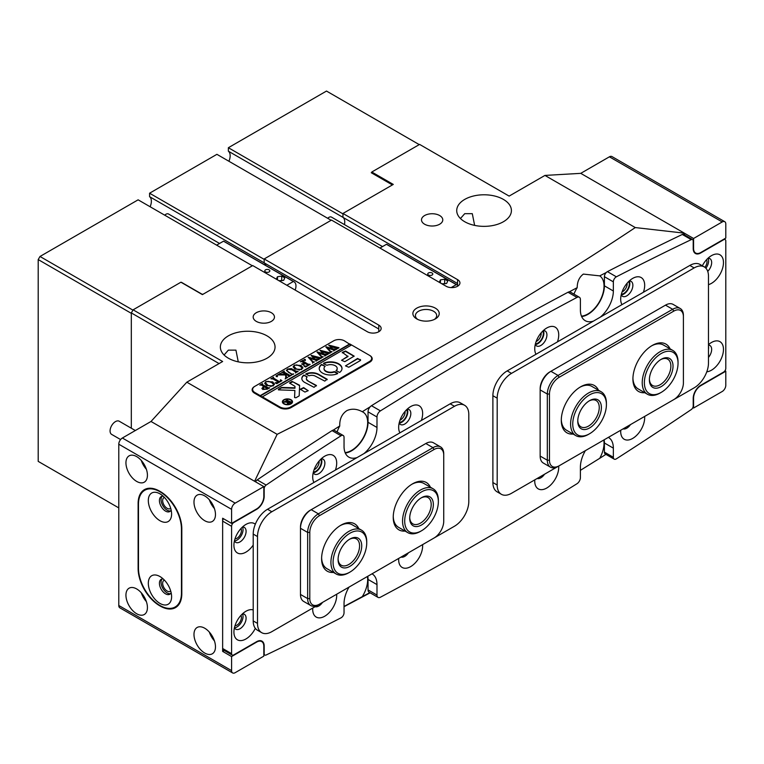 <?xml version="1.0" encoding="UTF-8"?>
<svg xmlns="http://www.w3.org/2000/svg" width="764" height="764" viewBox="0 0 764 764"><rect width="100%" height="100%" fill="white"/><g stroke="black" fill="none" stroke-linecap="round" stroke-linejoin="round"><path stroke-width="1.15" d="M416.743 318.913A13.169 7.602 180 0 1 416.733 318.913A13.169 7.602 180 0 1 416.743 308.159A13.169 7.602 180 0 1 435.365 308.159A13.169 7.602 180 0 1 435.365 318.913A13.169 7.602 180 0 1 416.743 318.913M434.372 319.428A10.639 6.141 0 0 0 436.683 315.608A10.639 6.141 0 0 0 433.57 311.263A10.639 6.141 0 0 0 421.976 309.936A10.639 6.141 0 0 0 415.415 315.608A10.639 6.141 0 0 0 417.727 319.428M628.753 281.429A7.85 4.536 -60 0 1 623.73 293.481A7.85 4.536 -60 0 1 621.352 294.236M622.068 291.915A6.332 3.658 120 0 0 622.66 291.619A6.332 3.658 120 0 0 627.101 283.215M542.803 331.051A7.85 4.536 -60 0 1 537.78 343.103A7.85 4.536 -60 0 1 535.402 343.857M536.118 341.537A6.332 3.658 120 0 0 536.71 341.241A6.332 3.658 120 0 0 541.151 332.837M406.715 409.619A7.85 4.536 -60 0 1 401.692 421.671A7.85 4.536 -60 0 1 399.314 422.435M400.03 420.114A6.332 3.658 120 0 0 400.623 419.818A6.332 3.658 120 0 0 405.063 411.404M320.765 459.25A7.85 4.536 -60 0 1 315.752 471.302A7.85 4.536 -60 0 1 313.364 472.056M314.08 469.736A6.332 3.658 120 0 0 314.673 469.44A6.332 3.658 120 0 0 319.113 461.026M224.081 354.993L228.36 350.132M228.369 350.132L235.933 350.141L238.272 361.859M267.047 335.873A27.351 15.786 0 0 0 237.241 332.445A27.351 15.786 0 0 0 220.357 347.037A27.351 15.786 0 0 0 228.369 358.201A27.351 15.786 0 0 0 258.165 361.62A27.351 15.786 0 0 0 275.05 347.037A27.351 15.786 0 0 0 267.047 335.873M474.635 225.39L472.295 213.672L464.732 213.672M464.722 213.672L460.444 218.533M503.4 199.404A27.351 15.786 0 0 0 473.604 195.985A27.351 15.786 0 0 0 456.719 210.568A27.351 15.786 0 0 0 464.722 221.732A27.351 15.786 0 0 0 494.528 225.16A27.351 15.786 0 0 0 511.412 210.568A27.351 15.786 0 0 0 503.4 199.404M378.782 331.729L378.782 325.12A8.108 4.679 180 0 1 381.15 328.424A8.108 4.679 180 0 1 376.146 332.751A8.108 4.679 180 0 1 367.322 331.729L252.722 265.566L202.403 294.618L180.915 282.212L133.108 309.821L222.639 361.506L186.827 382.181L277.151 434.334C404.442 370.635 523.817 301.723 635.276 227.567L544.942 175.424L509.13 196.1L419.608 144.406L371.791 172.015L393.279 184.42L342.96 213.462L342.96 217.348A10.639 6.141 -60 0 1 344.755 221.942A10.639 6.141 -60 0 1 344.44 224.597A10.639 6.141 120 0 0 344.755 221.942A10.639 6.141 120 0 0 342.969 217.348L342.969 213.882L228.369 147.719L228.369 151.186L342.969 217.348M439.663 215.534A10.639 6.141 0 0 0 428.069 214.207A10.639 6.141 0 0 0 421.499 219.879A10.639 6.141 0 0 0 424.612 224.215A10.639 6.141 0 0 0 436.206 225.552A10.639 6.141 0 0 0 442.776 219.879A10.639 6.141 0 0 0 439.663 215.534M271.344 312.715A10.639 6.141 0 0 0 259.75 311.378A10.639 6.141 0 0 0 253.18 317.05A10.639 6.141 0 0 0 256.303 321.396A10.639 6.141 0 0 0 267.887 322.723A10.639 6.141 0 0 0 274.457 317.05A10.639 6.141 0 0 0 271.344 312.715M370.187 406.792A3545.256 2046.861 120 0 0 362.289 411.729C356.95 408.836 351.851 408.444 346.99 410.554C341.938 413.83 339.522 418.978 339.741 425.987A3545.256 2046.861 120 0 0 333.228 430.142M362.289 411.729A22.786 13.16 -60 0 1 362.957 412.073A22.786 13.16 -60 0 1 366.453 430.333A22.786 13.16 -60 0 1 351.564 450.416A22.786 13.16 -60 0 1 345.099 452.584M367.417 576.486A22.786 13.16 -60 0 1 362.289 596.636L344.039 606.444M573.955 294.121A22.786 13.16 120 0 1 577.192 287.656C577.24 281.658 579.293 277.131 583.352 274.095L599.74 275.871A22.786 13.16 120 0 1 602.691 294.264A22.786 13.16 120 0 1 587.917 313.956A22.786 13.16 120 0 1 581.461 316.124M605.909 454.37A3545.256 2046.861 -60 0 1 599.74 458.304A22.786 13.16 120 0 0 603.78 440.016M599.74 458.304L580.401 470.337M370.139 592.826L344.039 606.692M369.824 592.644A3545.256 2046.861 -60 0 1 362.289 596.636M254.861 386.326L254.507 386.527A8.108 4.679 0 0 0 252.13 389.831A8.108 4.679 0 0 0 254.507 393.145L279.576 407.613A8.108 4.679 0 0 0 291.036 407.613L369.824 362.126A8.108 4.679 0 0 0 372.202 358.822A8.108 4.679 0 0 0 369.824 355.508L349.769 343.934L260.238 395.618L254.87 392.524L254.87 393.345M342.96 213.462L457.56 279.634L457.56 285.306M378.782 325.12L264.182 258.958L331.5 220.08L446.1 286.242A8.108 4.679 0 0 0 454.933 287.264A8.108 4.679 0 0 0 459.938 282.938A8.108 4.679 0 0 0 457.56 279.634M378.782 329.007L264.182 262.845A10.639 6.141 -60 0 1 265.748 265.461A10.639 6.141 120 0 0 264.182 262.845L264.182 258.958M186.827 382.181L151.014 421.47L254.593 481.272L277.151 434.334M219.048 363.578L131.312 312.915L131.312 428.203L131.312 313.336L38.2 259.579L39.995 256.475L138.122 199.824L252.359 265.776M131.312 312.915L133.108 309.821M635.276 227.567L684.343 233.154L684.611 234.978M684.611 233.631A3545.256 2046.861 120 0 0 683.255 234.281M606.253 272.509A3545.256 2046.861 120 0 0 599.74 275.871M577.192 287.656A3545.256 2046.861 120 0 0 569.295 291.838M337.096 431.956A22.786 13.16 -60 0 1 339.741 425.987M256.226 480.823A3545.256 2046.861 120 0 0 255.119 481.578M544.942 175.424L580.755 173.352L684.343 233.154M371.791 172.015L371.791 173.046M457.56 283.52L342.96 217.348M120.597 439.558L111.649 434.401A7.592 4.383 -60 0 1 111.401 426.073A7.592 4.383 -60 0 1 118.706 421.002A7.592 4.383 -60 0 1 119.251 421.241L135.323 430.524M290.845 403.994A4.555 2.636 0 0 0 292.01 402.236A4.555 2.636 0 0 0 292.001 402.036M284.237 403.688A4.555 2.636 0 0 0 289.203 404.261A4.555 2.636 0 0 0 292.01 401.826A4.555 2.636 0 0 0 290.683 399.964A4.555 2.636 0 0 0 285.707 399.391A4.555 2.636 0 0 0 282.9 401.826A4.555 2.636 0 0 0 284.237 403.688M291.036 399.753A5.061 2.922 0 0 0 285.516 399.123A5.061 2.922 0 0 0 282.393 401.826A5.061 2.922 0 0 0 283.874 403.889A5.061 2.922 0 0 0 289.394 404.528A5.061 2.922 0 0 0 292.517 401.826A5.061 2.922 0 0 0 291.036 399.753M292.507 402.036A5.061 2.922 0 0 0 291.036 400.174A5.061 2.922 0 0 0 290.845 400.069M284.065 400.069A5.061 2.922 0 0 0 282.403 402.036M278.449 389.869L294.866 390.442L294.57 397.481L295.869 397.796L298.772 396.124A1.518 0.879 0 0 0 299.211 395.523L299.612 385.658A1.518 0.879 0 0 0 299.612 385.639A1.518 0.879 0 0 0 299.173 385.018L292.039 381.398L289.499 383.012L294.57 386.087A1.518 0.879 180 0 1 295.009 386.708L294.971 387.806L282.26 387.453A1.518 0.879 0 0 0 281.114 387.711L278.449 389.248L278.449 389.869M322.551 373.09A11.393 6.58 0 0 0 337.573 373.644L337.631 373.109L334.288 371.591A6.58 3.801 180 0 1 325.951 371.123A6.58 3.801 180 0 1 324.022 368.429A6.58 3.801 180 0 1 325.149 366.309L321.587 364.418A11.393 6.58 0 0 0 319.218 368.429A11.393 6.58 0 0 0 322.551 373.09M337.698 373.567L334.288 372.001A6.58 3.801 180 0 1 325.951 371.533A6.58 3.801 180 0 1 324.022 368.85A6.58 3.801 180 0 1 324.031 368.64M292.469 374.093L293.672 373.902L291.285 375.048L291.743 374.389L286.433 370.425L287.531 369.06L291.323 368.582L295.964 371.084L298.151 371.314L295.467 372.87L295.763 372.135L291.915 369.786L287.761 369.27L286.911 370.416L288.553 371.982L292.469 374.503L293.242 374.331M291.523 375.143L291.743 374.389M295.506 372.842L295.763 372.135M285.765 377.33L285.593 374.952L277.561 374.933L280.369 373.319L281.324 374.073L286.013 374.188L282.938 372.479L281.544 372.641L284.227 371.084L283.902 371.81L284.619 372.354L289.995 375.382L291.39 375.219L288.706 376.776L289.04 376.127L286.147 374.264L286.347 377.12L287.665 377.368L285.383 378.686L285.765 377.33M280.56 373.434L280.388 374.331L281.324 374.073M284.198 371.333L283.902 372.221L284.619 372.765L289.203 374.99M286.147 374.264L286.347 377.12M276.262 376.671L276.215 375.592L277.361 375.621L277.408 376.28L276.262 376.251L276.215 375.592L276.262 376.251M276.215 376.012L277.361 375.621L277.408 376.28M280.512 379.746L281.935 380.682L276.769 383.662L275.145 382.84L278.65 382.229L273.082 379.011L270.895 378.782L273.579 377.235L273.273 377.97L279.548 381.713L280.951 380.615L280.865 381.274L280.512 379.966M273.579 377.235L273.273 378.381L279.49 382.096M272.71 381.895L274.41 384.082L273.168 385.849L266.464 385.524L264.707 383.241L265.882 381.561L272.71 381.895L274.41 384.493M351.201 345.175L344.402 340.83A7.592 4.383 0 0 0 333.658 340.83L254.87 386.317A7.592 4.383 0 0 0 252.645 389.42A7.592 4.383 0 0 0 254.87 392.524M262.787 389.497L261.928 388.37L264.163 386.613L261.059 384.97L259.856 385.161L262.539 383.604L262.233 384.359L262.94 384.875L268.498 387.931L269.702 387.74L267.304 389.124L262.787 389.497M262.501 383.853L262.233 384.769L262.94 385.285L268.498 387.931M301.159 365.469L302.859 367.656L301.627 369.423L294.914 369.098L293.156 366.815L294.341 365.135L301.159 365.469L302.859 368.067M304.12 366.032L306.717 366.023L308.102 365.23L305.017 363.444L303.919 364.084L303.919 365.23L301.637 363.903L304.721 363.272L301.732 361.62L300.338 361.783L303.031 360.236L302.706 360.952L307.997 364.142L310.194 364.371L305.61 367.007L304.12 366.252M303.919 364.084L304.024 365.173M303.031 360.236L302.706 361.362L307.997 364.142M304.225 360.532L304.167 359.452L305.313 359.481L305.361 360.15L304.225 360.121L304.167 359.452L304.225 360.121M304.167 359.873L305.313 359.481L305.361 360.15M314.338 361.744L312.495 362.804L312.715 362.136L308.14 357.16L314.08 358.755L311.244 355.375L321.281 357.963L318.932 359.319L318.894 358.593L312.543 356.587L315.054 359.061L318.435 359.605L315.981 361.028L315.971 360.245L309.754 358.268L313.192 361.878L314.338 361.974M312.495 362.804L312.715 362.136M318.846 359.271L318.894 358.593M315.943 361.009L315.971 360.245M323.191 356.626L321.348 357.695L321.568 357.027L316.993 352.051L322.933 353.646L320.097 350.265L330.134 352.853L327.785 354.209L327.746 353.484L321.396 351.478L323.907 353.952L327.288 354.496L324.834 355.909L324.824 355.136L318.607 353.149L322.045 356.769L323.191 356.855M321.348 357.695L321.568 357.027M327.699 354.152L327.746 353.484M324.805 355.89L324.824 355.136M332.044 351.516L330.201 352.586L330.42 351.917L325.846 346.942L331.786 348.537L328.95 345.147L338.987 347.744L336.637 349.1L336.599 348.365L330.249 346.369L332.76 348.833L336.141 349.387L333.687 350.8L333.677 350.027L327.46 348.04L330.907 351.66L332.044 351.746M330.201 352.586L330.42 351.917M336.552 349.043L336.599 348.365M333.658 350.781L333.677 350.027M349.769 344.344L260.238 396.038L262.033 397.07L351.555 344.965M262.033 396.659L279.93 406.992L279.93 407.814M279.939 406.992A7.592 4.383 0 0 0 290.683 406.992L369.47 361.506A7.592 4.383 0 0 0 371.686 358.402A7.592 4.383 0 0 0 369.47 355.308M345.481 365.851L357.571 358.87L360.159 359.854L357.571 358.45L345.548 365.899L348.776 367.255L360.15 360.684A1.518 0.879 0 0 0 360.598 360.064A1.518 0.879 0 0 0 360.15 359.443M295.009 387.138A1.518 0.879 180 0 0 295.009 387.119A1.518 0.879 180 0 1 295.009 387.119L295.009 386.708A1.518 0.879 180 0 1 295.009 386.727L294.971 387.806M309 375.821A5.061 2.922 180 0 1 315.389 376.184L324.776 381.102L327.126 379.24L318.617 374.322A9.626 5.558 0 0 0 305.896 373.873L309 375.821M307.873 380.529A5.061 2.922 180 0 1 306.383 378.457A5.061 2.922 180 0 1 307.233 376.843L303.852 375.048A9.626 5.558 0 0 0 301.828 378.457A9.626 5.558 0 0 0 304.645 382.392L314.033 387.31L316.392 385.448L307.873 380.94A5.061 2.922 180 0 1 306.383 378.877A5.061 2.922 180 0 1 306.393 378.667M336.074 370.559L339.636 372.45A11.393 6.58 0 0 0 342.005 368.429A11.393 6.58 0 0 0 335.635 362.528A11.393 6.58 0 0 0 323.649 363.225L323.592 363.759L326.935 365.278A6.58 3.801 180 0 1 333.706 365.077A6.58 3.801 180 0 1 337.191 368.429A6.58 3.801 180 0 1 336.074 370.559L336.074 370.96A6.58 3.801 180 0 0 337.191 368.85L337.191 368.429M308.159 390.7L303.642 387.596L300.242 389.21L304.931 392.066L308.159 390.7M347.983 356.129L341.613 360.312L344.831 361.668L354.171 356.129L345.548 351.01L342.329 352.366L347.983 356.549L341.546 360.264M285.344 402.074L283.549 402.179L284.628 401.558L288.286 401.597L285.879 400.833L287.522 399.887L287.684 400.613L291.456 402.16L287.369 403.402L287.379 402.275L285.344 402.074M287.484 400.03L287.302 400.737L290.75 402.704M354.057 356.339L345.548 351.421L342.262 352.825M308.217 390.662L303.642 388.017L300.357 389.42M325.139 366.319L321.587 364.829A11.393 6.58 0 0 0 319.218 368.64M341.995 368.64A11.393 6.58 0 0 0 335.472 362.9A11.393 6.58 0 0 0 323.649 363.635L323.525 363.712M316.449 385.906L307.873 380.94M307.224 376.853L303.852 375.458A9.626 5.558 0 0 0 301.837 378.667M327.193 379.698L318.617 374.742A9.626 5.558 0 0 0 305.896 374.284L305.781 374.35M299.603 385.944A1.518 0.879 0 0 0 299.173 385.428L292.898 381.809L289.613 383.213M294.866 390.442L294.589 397.567M294.971 388.227L282.26 387.864A1.518 0.879 0 0 0 281.114 388.122L278.316 389.764M282.909 402.036A4.555 2.636 0 0 0 282.9 402.236A4.555 2.636 0 0 0 284.065 403.994M284.628 401.969L287.713 402.246M290.091 402.953L288.286 401.597M286.758 400.737L287.293 400.431M288.276 402.198L287.971 403.402L288.486 403.593M288.276 401.788L287.971 402.991L287.627 402.513L287.971 403.402L290.091 402.638M261.947 388.589L262.911 387.186M260.906 384.961L262.205 384.216M262.501 384.273L262.233 384.769L262.501 384.273M268.498 388.351L269.272 388.179M263.513 387.596L263.809 389.239L267.505 388.952L264.439 386.775L263.083 388.064M266.961 389.315L267.505 388.542M263.809 389.239L266.961 388.981M263.513 387.176L263.809 388.819M264.716 383.452L265.776 382.038M267.83 381.341L272.71 382.315M265.49 382.965L267.419 385.228L271.115 386.469M272.958 386.04L273.617 384.836M270.819 386.45L273.627 384.894M267.419 385.228L270.819 386.04M273.617 384.426L271.64 382.544L268.269 381.36L266.197 381.723L265.471 382.735L267.419 384.817M276.091 383.433L277.733 383.175M271.955 378.581L273.245 378.266M273.56 377.893L273.273 378.381L273.56 377.893M280.312 381.685L280.865 381.274L280.34 380.252M280.904 380.415L281.601 380.873M277.361 376.041L277.408 376.7M278.44 374.837L280.283 373.777M280.56 373.844L280.388 374.331L280.56 373.844M281.324 374.484L286.013 374.188M282.575 372.45L283.893 372.116M284.198 371.743L283.902 372.221L284.198 371.743M289.203 375.401L289.995 375.382M289.021 376.633L288.305 375.926M286.586 377.827L287.321 377.75M285.182 378.982L285.765 377.741M286.452 370.626L287.283 369.623M288.926 368.897L291.323 368.582M291.323 368.993L295.964 371.084M295.964 371.505L297.721 371.753M295.506 373.033L295.763 372.383M286.93 370.616L288.553 372.393L292.469 374.503M293.166 367.026L294.226 365.612M296.279 364.915L301.159 365.889M293.939 366.539L295.869 368.802L299.564 370.043M301.417 369.614L302.067 368.41M299.268 370.024L302.076 368.468M295.869 368.802L299.268 369.614M302.067 368L300.099 366.118L296.718 364.934L294.646 365.297L293.92 366.309L295.869 368.391M303.919 364.495L304.024 365.584L303.919 364.495M302.811 364.581L303.604 364.332M301.388 361.592L302.687 361.257M303.002 360.885L302.706 361.362L303.002 360.885M307.997 364.552L308.799 364.523M305.18 366.787L306.087 366.739M305.313 359.901L305.361 360.56M312.495 363.215L312.715 362.547L312.495 363.215M308.398 357.428L314.08 358.755M311.139 355.852L311.244 355.375M311.244 355.785L320.001 358.01M320.001 358.431L321.081 358.259M318.846 359.558L318.894 359.004M315.054 359.061L312.543 356.587M315.054 359.472L316.544 359.519M316.544 359.93L317.232 359.672M315.943 361.229L315.971 360.665M313.192 361.878L309.754 358.268M313.192 362.289L313.813 362.375M321.348 358.106L321.568 357.437L321.348 358.106M322.933 353.646L317.251 351.908M320.097 350.676L328.854 352.901M328.854 353.321L329.933 353.149M327.699 354.439L327.746 353.894M323.907 353.952L321.396 351.478M323.907 354.362L325.397 354.41M325.397 354.821L326.085 354.553M324.805 356.119L324.824 355.546M322.045 356.769L318.607 353.149M322.045 357.18L322.666 357.266M330.201 352.997L330.42 352.328L330.201 352.997M331.786 348.537L326.104 346.789M328.845 345.624L328.95 345.147M328.95 345.567L337.707 347.792M337.707 348.203L338.786 348.04M336.552 349.329L336.599 348.785M332.76 348.833L330.249 346.369M332.76 349.253L334.25 349.291M334.25 349.711L334.938 349.444M333.658 351.001L333.677 350.437M330.907 351.66L327.46 348.04M330.907 352.07L331.519 352.147M327.708 218.303A5.061 2.922 -60 0 1 331.461 217.1L382.516 246.581M432.071 272.977A2.531 1.461 0 0 0 429.311 272.652A2.531 1.461 0 0 0 427.744 274.009A2.531 1.461 0 0 0 428.489 275.04A2.531 1.461 0 0 0 431.249 275.355A2.531 1.461 0 0 0 432.806 274.009A2.531 1.461 0 0 0 432.071 272.977M386.469 244.299L456.299 284.619A9.12 5.262 120 0 1 457.034 284.924L387.205 244.604A9.12 5.262 120 0 0 386.469 244.299L379.956 248.061M442.394 284.103L446.625 283.444L447.761 280.999L444.667 279.213L440.427 279.863L439.29 282.308M456.299 284.619L451.142 287.598M440.427 282.966L440.427 279.863M445.221 283.664L441.84 283.778M444.667 283.349L444.667 279.213M164.747 215.19A5.061 2.922 -60 0 1 168.491 213.987L219.554 243.468M269.1 269.864A2.531 1.461 0 0 0 266.34 269.539A2.531 1.461 0 0 0 264.783 270.895A2.531 1.461 0 0 0 265.519 271.927A2.531 1.461 0 0 0 268.279 272.242A2.531 1.461 0 0 0 269.845 270.895A2.531 1.461 0 0 0 269.1 269.864M295.152 290.072A9.12 5.262 120 0 0 294.073 281.811L224.234 241.5A9.12 5.262 120 0 0 223.499 241.185L216.632 245.148M294.073 281.811A9.12 5.262 120 0 0 293.338 281.505L223.499 241.185M279.423 280.99L283.664 280.331L284.8 277.886L281.696 276.1L277.456 276.749L276.329 279.204M293.338 281.505L286.825 285.268M277.456 279.853L277.456 276.749M282.25 280.55L278.87 280.674M281.696 280.235L281.696 276.1M643.412 292.249A16.97 9.798 120 0 0 644.682 285.316A16.97 9.798 120 0 0 632.688 278.392A16.97 9.798 120 0 0 620.693 299.173A16.97 9.798 120 0 0 621.963 304.635M621.199 294.875A8.614 4.976 120 0 0 622.469 296.289A8.614 4.976 120 0 0 629.106 293.978A8.614 4.976 120 0 0 632.869 285.316A8.614 4.976 120 0 0 631.083 281.372A8.614 4.976 120 0 0 629.221 280.98M621.227 294.923A8.614 4.976 120 0 0 629.822 283.559A8.614 4.976 120 0 0 629.288 280.98M335.425 470.07A16.97 9.798 120 0 0 336.695 463.127A16.97 9.798 120 0 0 324.7 456.203A16.97 9.798 120 0 0 312.705 476.984A16.97 9.798 120 0 0 313.975 482.456M313.211 472.687A8.614 4.976 120 0 0 314.481 474.1A8.614 4.976 120 0 0 321.119 471.799A8.614 4.976 120 0 0 324.881 463.127A8.614 4.976 120 0 0 323.096 459.193A8.614 4.976 120 0 0 321.233 458.801M313.24 472.744A8.614 4.976 120 0 0 321.835 461.37A8.614 4.976 120 0 0 321.3 458.792M708.476 284.647A16.97 9.798 120 0 0 723.47 262.577A16.97 9.798 120 0 0 711.475 255.644A16.97 9.798 120 0 0 702.336 265.796M707.741 271.392A8.614 4.976 120 0 0 711.656 262.577A8.614 4.976 120 0 0 709.871 258.633A8.614 4.976 120 0 0 708.008 258.242M705.907 268.221A8.614 4.976 120 0 0 708.61 260.81A8.614 4.976 120 0 0 708.075 258.232M255.31 524.247A16.97 9.798 120 0 0 245.912 524.438A16.97 9.798 120 0 0 233.918 545.219A16.97 9.798 120 0 0 240.603 553.776A16.97 9.798 120 0 0 253.209 545.076M234.424 540.922A8.614 4.976 120 0 0 235.694 542.335A8.614 4.976 120 0 0 242.331 540.024A8.614 4.976 120 0 0 246.094 531.362A8.614 4.976 120 0 0 244.308 527.418A8.614 4.976 120 0 0 242.446 527.026M234.452 540.969A8.614 4.976 120 0 0 243.047 529.605A8.614 4.976 120 0 0 242.513 527.026M557.462 341.871A16.97 9.798 120 0 0 558.732 334.938A16.97 9.798 120 0 0 546.737 328.014A16.97 9.798 120 0 0 534.743 348.795A16.97 9.798 120 0 0 536.013 354.257M535.249 344.497A8.614 4.976 120 0 0 536.519 345.911A8.614 4.976 120 0 0 543.156 343.599A8.614 4.976 120 0 0 546.919 334.938A8.614 4.976 120 0 0 545.133 330.993A8.614 4.976 120 0 0 543.271 330.602M535.278 344.554A8.614 4.976 120 0 0 543.872 333.18A8.614 4.976 120 0 0 543.338 330.602M421.375 420.448A16.97 9.798 120 0 0 422.645 413.505A16.97 9.798 120 0 0 410.65 406.582A16.97 9.798 120 0 0 398.655 427.362A16.97 9.798 120 0 0 399.925 432.835M399.161 423.065A8.614 4.976 120 0 0 400.431 424.478A8.614 4.976 120 0 0 407.069 422.177A8.614 4.976 120 0 0 410.831 413.505A8.614 4.976 120 0 0 409.046 409.571A8.614 4.976 120 0 0 407.183 409.17M399.19 423.122A8.614 4.976 120 0 0 407.785 411.748A8.614 4.976 120 0 0 407.25 409.17M620.74 430.227A16.97 9.798 120 0 0 620.693 431.498A16.97 9.798 120 0 0 632.688 438.421A16.97 9.798 120 0 0 644.682 417.65A16.97 9.798 120 0 0 644.635 416.437M312.753 608.048A16.97 9.798 120 0 0 312.705 609.309A16.97 9.798 120 0 0 324.7 616.242A16.97 9.798 120 0 0 336.695 595.462A16.97 9.798 120 0 0 336.647 594.249M706.786 371.801A16.97 9.798 120 0 0 723.47 349.415A16.97 9.798 120 0 0 711.475 342.492A16.97 9.798 120 0 0 708.476 344.659M708.476 357.418A8.614 4.976 120 0 0 711.656 349.415A8.614 4.976 120 0 0 709.871 345.471A8.614 4.976 120 0 0 708.476 345.07M708.476 349.196A8.614 4.976 120 0 0 708.61 347.658A8.614 4.976 120 0 0 708.476 346.273M253.209 609.92A16.97 9.798 120 0 0 245.912 611.276A16.97 9.798 120 0 0 233.918 632.057A16.97 9.798 120 0 0 241.959 640.49A16.97 9.798 120 0 0 255.31 628.323M234.424 627.76A8.614 4.976 120 0 0 235.694 629.173A8.614 4.976 120 0 0 242.331 626.872A8.614 4.976 120 0 0 246.094 618.2A8.614 4.976 120 0 0 244.308 614.266A8.614 4.976 120 0 0 242.446 613.864M234.452 627.817A8.614 4.976 120 0 0 243.047 616.443A8.614 4.976 120 0 0 242.513 613.864M534.79 479.849A16.97 9.798 120 0 0 534.743 481.119A16.97 9.798 120 0 0 546.737 488.043A16.97 9.798 120 0 0 558.732 467.272A16.97 9.798 120 0 0 558.685 466.059M398.703 558.427A16.97 9.798 120 0 0 398.655 559.687A16.97 9.798 120 0 0 410.65 566.621A16.97 9.798 120 0 0 422.645 545.84A16.97 9.798 120 0 0 422.597 544.627M376.986 595.07A5.061 2.922 120 0 0 378.037 597.391L369.079 592.215A5.061 2.922 -60 0 1 368.038 589.904L376.986 595.07L376.986 584.603A23.302 13.446 120 0 0 372.163 573.936A23.302 13.446 120 0 0 371.992 573.84M378.037 597.391A5.061 2.922 120 0 0 380.424 597.219A3545.256 2046.861 120 0 0 576.963 483.746A5.061 2.922 120 0 0 580.401 477.624L580.401 467.167A23.302 13.446 120 0 1 585.396 450.636M613.349 457.292A4.049 2.34 120 0 0 614.189 459.145L605.231 453.978A4.049 2.34 -60 0 1 604.4 452.126L613.349 457.292L613.349 448.143A23.302 13.446 120 0 0 608.526 437.476A23.302 13.446 120 0 0 608.354 437.38M614.189 459.145A4.049 2.34 120 0 0 616.367 458.849A3545.256 2046.861 120 0 0 691.248 409.571A3.037 1.757 120 0 0 693.215 405.961L693.215 398.311A10.639 6.141 -60 0 1 700.731 385.285L723.651 372.058A3.037 1.757 120 0 0 725.8 368.334L725.8 240.966A3.037 1.757 120 0 0 725.17 239.571A3.037 1.757 120 0 0 723.651 239.724L700.731 252.96A10.639 6.141 -60 0 1 695.412 253.486A10.639 6.141 -60 0 1 693.215 248.615L693.215 240.966A3.037 1.757 120 0 0 692.585 239.581A3.037 1.757 120 0 0 691.248 239.629A3545.256 2046.861 120 0 0 616.367 276.807A4.049 2.34 120 0 0 613.349 281.849L613.349 290.998A23.302 13.446 -60 0 1 600.294 317.146M593.456 321.09A23.302 13.446 -60 0 1 585.224 320.689A23.302 13.446 -60 0 1 580.401 310.022L580.401 299.564A5.061 2.922 120 0 0 579.351 297.244A5.061 2.922 120 0 0 576.963 297.416A3545.256 2046.861 120 0 0 380.424 410.879A5.061 2.922 120 0 0 376.986 417.001L376.986 427.468A23.302 13.446 -60 0 1 363.931 453.615M357.094 457.56A23.302 13.446 -60 0 1 348.861 457.149A23.302 13.446 -60 0 1 344.039 446.491L344.039 437.342A4.049 2.34 120 0 0 343.198 435.48A4.049 2.34 120 0 0 341.021 435.776A3545.256 2046.861 120 0 0 266.139 485.064A3.037 1.757 120 0 0 264.182 488.673L264.182 496.314A10.639 6.141 -60 0 1 256.656 509.34L233.736 522.576A3.037 1.757 120 0 0 231.587 526.301L231.587 653.659A3.037 1.757 120 0 0 232.218 655.054A3.037 1.757 120 0 0 233.736 654.901L256.656 641.674A10.639 6.141 -60 0 1 261.976 641.149A10.639 6.141 -60 0 1 264.182 646.01L264.182 653.659A3.037 1.757 120 0 0 264.802 655.054A3.037 1.757 120 0 0 266.139 654.996A3545.256 2046.861 120 0 0 341.021 617.828A4.049 2.34 120 0 0 344.039 612.776L344.039 603.627A23.302 13.446 120 0 1 349.033 587.096M368.038 589.904L368.038 579.437A23.302 13.446 120 0 0 367.78 576.276M232.218 655.054L223.26 649.887A3.037 1.757 -60 0 1 222.639 648.493L231.587 653.659M231.587 526.301L222.639 521.124L222.639 648.493M222.639 521.124A3.037 1.757 -60 0 1 223.451 518.708M255.606 481.855A3.037 1.757 -60 0 1 257.191 479.897L266.139 485.064M341.021 435.776L332.063 430.609A3545.256 2046.861 120 0 0 257.191 479.897M332.063 430.609A4.049 2.34 -60 0 1 334.25 430.313L343.198 435.48M376.986 417.001L368.038 411.834L368.038 422.291A23.302 13.446 -60 0 1 345.28 453.014M368.038 411.834A5.061 2.922 -60 0 1 371.476 405.713L380.424 410.879M576.963 297.416L568.005 292.249A3545.256 2046.861 120 0 0 371.476 405.713M568.005 292.249A5.061 2.922 -60 0 1 570.402 292.077L579.351 297.244M613.349 281.849L604.4 276.683L604.4 285.832A23.302 13.446 -60 0 1 581.643 316.554M604.4 276.683A4.049 2.34 -60 0 1 607.418 271.64L616.367 276.807M691.248 239.629L682.29 234.462A3545.256 2046.861 120 0 0 607.418 271.64M682.29 234.462A3.037 1.757 -60 0 1 683.627 234.405L692.585 239.581M604.4 452.126L604.4 442.977A23.302 13.446 120 0 0 604.143 439.806M401.043 557.071A8.614 4.976 120 0 0 408.444 552.802M537.13 478.503A8.614 4.976 120 0 0 544.531 474.234M315.093 606.692A8.614 4.976 120 0 0 322.494 602.424M623.08 428.881A8.614 4.976 120 0 0 630.481 424.603M164.441 497.45A6.332 3.658 -120 0 0 163.964 497.66A6.332 3.658 -120 0 0 162.99 502.731A6.332 3.658 -120 0 0 167.125 508.308A6.332 3.658 -120 0 0 170.286 508.623A6.332 3.658 -120 0 0 170.706 508.308M164.441 580.163A6.332 3.658 -120 0 0 163.964 580.363A6.332 3.658 -120 0 0 162.99 585.434A6.332 3.658 -120 0 0 167.125 591.011A6.332 3.658 -120 0 0 170.286 591.326A6.332 3.658 -120 0 0 170.706 591.011M234.978 538.897A6.332 3.658 120 0 0 241.434 530.531A6.332 3.658 120 0 0 240.975 528.516M234.978 625.745A6.332 3.658 120 0 0 241.434 617.379A6.332 3.658 120 0 0 240.975 615.354M204.733 628.228A15.194 8.776 -120 0 0 197.131 627.483A15.194 8.776 -120 0 0 194.801 639.659A15.194 8.776 -120 0 0 204.733 653.048A15.194 8.776 -120 0 0 212.325 653.793A15.194 8.776 -120 0 0 214.655 641.617A15.194 8.776 -120 0 0 204.733 628.228M209.355 632.114A15.194 8.776 -120 0 0 214.426 640.891M136.689 588.948A15.194 8.776 -120 0 0 129.087 588.194A15.194 8.776 -120 0 0 126.757 600.37A15.194 8.776 -120 0 0 136.689 613.759A15.194 8.776 -120 0 0 144.281 614.514A15.194 8.776 -120 0 0 146.612 602.338A15.194 8.776 -120 0 0 136.689 588.948M141.311 592.835A15.194 8.776 -120 0 0 146.382 601.602M204.733 495.903A15.194 8.776 -120 0 0 197.131 495.148A15.194 8.776 -120 0 0 194.801 507.325A15.194 8.776 -120 0 0 204.733 520.714A15.194 8.776 -120 0 0 212.325 521.468A15.194 8.776 -120 0 0 214.655 509.292A15.194 8.776 -120 0 0 204.733 495.903M209.355 499.79A15.194 8.776 -120 0 0 214.426 508.557M136.689 456.614A15.194 8.776 -120 0 0 129.087 455.869A15.194 8.776 -120 0 0 126.757 468.036A15.194 8.776 -120 0 0 136.689 481.425A15.194 8.776 -120 0 0 144.281 482.179A15.194 8.776 -120 0 0 146.612 470.003A15.194 8.776 -120 0 0 136.689 456.614M141.311 460.501A15.194 8.776 -120 0 0 146.382 469.277M159.609 605.699L160.325 606.11A30.388 17.543 -120 0 0 175.51 607.609A30.388 17.543 -120 0 0 181.813 593.704L181.813 528.774A30.388 17.543 -120 0 0 160.325 491.558L159.609 491.147A30.388 17.543 -120 0 0 144.415 489.638A30.388 17.543 -120 0 0 138.122 503.552L138.122 568.473A30.388 17.543 -120 0 0 159.609 605.699L159.963 605.489M222.639 651.386L231.587 656.562L231.587 670.62A5.061 2.922 120 0 0 232.638 672.941L119.824 607.81A5.061 2.922 -60 0 1 118.783 605.489L118.783 444.209A5.061 2.922 -60 0 1 122.364 438.011L151.014 421.47L263.819 486.601L235.169 503.142A5.061 2.922 120 0 0 231.587 509.34L231.587 523.397L222.639 518.231L222.639 651.386L224.253 650.46M232.638 672.941A5.061 2.922 120 0 0 235.169 672.683L263.819 656.142L263.819 646.22A10.133 5.845 -60 0 0 261.718 641.588A10.133 5.845 -60 0 0 256.656 642.085L231.587 656.562M263.819 486.601L263.819 496.524A10.133 5.845 -60 0 1 256.656 508.929L231.587 523.397M704.905 267.324A6.332 3.658 120 0 0 706.996 261.746A6.332 3.658 120 0 0 706.538 259.722M692.824 407.604L693.569 408.033L722.219 391.493A5.061 2.922 120 0 0 725.8 385.285L725.8 371.228L724.979 370.75M694.046 252.11L695.67 253.046A10.133 5.845 -60 0 0 700.731 252.54L725.8 238.072L725.8 224.014A5.061 2.922 120 0 0 724.749 221.694A5.061 2.922 120 0 0 722.219 221.942L609.405 156.811A5.061 2.922 -60 0 1 611.945 156.563L724.749 221.694M695.67 253.046A10.133 5.845 -60 0 1 693.569 248.405L693.569 238.483L722.219 221.942M693.569 408.033L693.569 398.111A10.133 5.845 -60 0 1 700.731 385.705L725.8 371.228M693.569 238.483L580.755 173.352L609.405 156.811M644.759 392.706A27.351 15.786 -60 0 1 632.917 378.954A27.351 15.786 -60 0 1 652.255 345.462A27.351 15.786 -60 0 1 670.076 348.842M632.926 378.104A25.327 14.621 120 0 0 638.16 388.895L647.471 394.272A25.327 14.621 -60 0 1 642.619 386.746A25.327 14.621 -60 0 1 651.587 359.099A25.327 14.621 -60 0 1 672.788 350.409A25.327 14.621 -60 0 1 677.649 357.924A25.327 14.621 -60 0 1 678.04 362.002L678.04 363.244A23.808 13.742 120 0 0 677.668 359.414A23.808 13.742 120 0 0 657.709 355.967A23.808 13.742 120 0 0 644.74 386.508A23.808 13.742 120 0 0 661.204 392.39A23.808 13.742 120 0 0 678.04 363.244M573.134 434.057A27.351 15.786 -60 0 1 561.292 420.305A27.351 15.786 -60 0 1 580.63 386.813A27.351 15.786 -60 0 1 598.451 390.194M561.301 419.455A25.327 14.621 120 0 0 566.535 430.247L575.846 435.623A25.327 14.621 -60 0 1 571.357 429.54A25.327 14.621 -60 0 1 579.322 401.243A25.327 14.621 -60 0 1 601.163 391.76A25.327 14.621 -60 0 1 605.651 397.834A25.327 14.621 -60 0 1 606.415 403.354L606.415 404.595A23.808 13.742 120 0 0 605.699 399.41A23.808 13.742 120 0 0 584.737 398.493A23.808 13.742 120 0 0 573.458 429.215A23.808 13.742 120 0 0 589.579 433.742A23.808 13.742 120 0 0 606.415 404.595M549.469 394.043L547.32 394.043L540.158 389.907L540.158 388.675A13.676 7.898 -60 0 1 549.832 371.925L550.901 371.304A15.194 8.776 120 0 0 540.158 389.907L540.158 456.079A15.194 8.776 120 0 0 543.309 463.032L550.472 467.167A15.194 8.776 -60 0 1 547.32 460.214L547.32 394.043A15.194 8.776 -60 0 1 558.064 375.439L672.664 309.277A15.194 8.776 -60 0 1 680.266 308.522A15.194 8.776 -60 0 1 683.408 315.475L683.408 316.716A13.676 7.898 120 0 0 673.743 311.139L559.143 377.301A13.676 7.898 120 0 0 549.469 394.043L549.469 460.214A13.676 7.898 120 0 0 559.143 465.792L673.743 399.629A13.676 7.898 120 0 0 683.408 382.879L683.408 316.716M680.266 308.522L673.103 304.387A15.194 8.776 120 0 0 665.501 305.142L550.901 371.304L558.064 375.439L559.143 377.301M558.064 466.412L559.143 465.792L558.064 466.412A15.194 8.776 -60 0 1 550.472 467.167M672.683 400.24A15.194 8.776 -60 0 1 672.664 400.25L673.743 399.629M601.163 391.76L591.852 386.383A25.327 14.621 120 0 0 579.895 387.252M672.788 350.409L663.477 345.032A25.327 14.621 120 0 0 651.52 345.891M405.073 531.076A27.351 15.786 -60 0 1 393.231 517.333A27.351 15.786 -60 0 1 412.57 483.832A27.351 15.786 -60 0 1 430.399 487.212M393.25 516.483A25.327 14.621 120 0 0 398.483 527.265L407.795 532.642A25.327 14.621 -60 0 1 402.571 519.988A25.327 14.621 -60 0 1 414.021 495.129A25.327 14.621 -60 0 1 433.112 488.779A25.327 14.621 -60 0 1 438.355 500.372L438.355 501.614A23.808 13.742 120 0 0 421.957 491.653A23.808 13.742 120 0 0 404.719 520.055A23.808 13.742 120 0 0 421.527 530.77A23.808 13.742 120 0 0 438.335 502.616A23.808 13.742 120 0 0 438.355 501.614M333.448 572.427A27.351 15.786 -60 0 1 321.606 558.685A27.351 15.786 -60 0 1 340.945 525.183A27.351 15.786 -60 0 1 358.774 528.564M321.625 557.835A25.327 14.621 120 0 0 326.858 568.617L336.17 573.993A25.327 14.621 -60 0 1 330.936 563.144A25.327 14.621 -60 0 1 341.68 537.235A25.327 14.621 -60 0 1 361.487 530.14A25.327 14.621 -60 0 1 366.72 540.988A25.327 14.621 -60 0 1 366.73 541.724L366.73 542.965A23.808 13.742 120 0 0 366.72 542.268A23.808 13.742 120 0 0 349.291 533.616A23.808 13.742 120 0 0 333.085 563.106A23.808 13.742 120 0 0 349.902 572.121A23.808 13.742 120 0 0 366.73 542.965M309.792 532.422L307.644 532.422L300.481 528.287L300.481 527.045A13.676 7.898 -60 0 1 310.146 510.304L311.225 509.684A15.194 8.776 120 0 0 300.481 528.287L300.481 594.449A15.194 8.776 120 0 0 303.623 601.411L310.786 605.546A15.194 8.776 -60 0 1 307.644 598.584L307.644 532.422A15.194 8.776 -60 0 1 318.387 513.819L432.987 447.647A15.194 8.776 -60 0 1 440.58 446.902A15.194 8.776 -60 0 1 443.731 453.854L443.731 455.096A13.676 7.898 120 0 0 434.057 449.509L319.457 515.671A13.676 7.898 120 0 0 309.792 532.422L309.792 598.584A13.676 7.898 120 0 0 319.457 604.171L434.057 538.009A13.676 7.898 120 0 0 443.731 521.258L443.731 455.096M440.58 446.902L433.417 442.767A15.194 8.776 120 0 0 425.825 443.512L311.225 509.684L318.387 513.819L319.457 515.671M318.387 604.792L319.457 604.171L318.387 604.792A15.194 8.776 -60 0 1 310.786 605.546M433.007 538.62A15.194 8.776 -60 0 1 432.987 538.63L434.057 538.009M361.487 530.14L352.175 524.763A25.327 14.621 120 0 0 340.219 525.622M433.112 488.779L423.8 483.411A25.327 14.621 120 0 0 411.844 484.271M497.183 485.025A20.256 11.699 120 0 0 501.375 494.298A20.256 11.699 120 0 0 511.508 493.296L694.151 387.845A20.256 11.699 120 0 0 708.476 363.034L708.476 276.196A20.256 11.699 120 0 0 704.284 266.923A20.256 11.699 120 0 0 694.151 267.925L511.508 373.367A20.256 11.699 120 0 0 497.183 398.178L497.183 485.025L492.885 482.542A20.256 11.699 120 0 0 497.077 491.815L501.375 494.298M704.284 266.923L699.986 264.439A20.256 11.699 120 0 0 689.854 265.442L507.21 370.893A20.256 11.699 120 0 0 492.885 395.704L492.885 482.542M257.506 623.395A20.256 11.699 120 0 0 261.699 632.678A20.256 11.699 120 0 0 271.831 631.666L454.475 526.224A20.256 11.699 120 0 0 468.8 501.413L468.8 414.565A20.256 11.699 120 0 0 464.607 405.292A20.256 11.699 120 0 0 454.475 406.295L271.831 511.746A20.256 11.699 120 0 0 257.506 536.557L257.506 623.395L253.209 620.922A20.256 11.699 120 0 0 257.401 630.195L261.699 632.678M464.607 405.292L460.31 402.809A20.256 11.699 120 0 0 450.177 403.822L267.534 509.263A20.256 11.699 120 0 0 253.209 534.074L253.209 620.922M159.963 576.543A16.464 9.502 -120 0 0 148.321 583.257A16.464 9.502 -120 0 0 159.963 603.417A16.464 9.502 -120 0 0 171.604 596.703A16.464 9.502 -120 0 0 159.963 576.543L159.963 576.543M163.2 578.94A8.614 4.976 -120 0 0 161.204 579.322A8.614 4.976 -120 0 0 159.886 586.217A8.614 4.976 -120 0 0 165.511 593.809A8.614 4.976 -120 0 0 169.818 594.23A8.614 4.976 -120 0 0 171.146 592.702M162.092 578.988A8.614 4.976 -120 0 0 161.748 586.026A8.614 4.976 -120 0 0 167.125 592.874A8.614 4.976 -120 0 0 170.544 593.638M159.963 493.84A16.464 9.502 -120 0 0 148.321 500.554A16.464 9.502 -120 0 0 159.963 520.714A16.464 9.502 -120 0 0 171.604 513.991A16.464 9.502 -120 0 0 159.963 493.84L159.963 493.84M163.2 496.228A8.614 4.976 -120 0 0 161.204 496.61A8.614 4.976 -120 0 0 159.886 503.514A8.614 4.976 -120 0 0 165.511 511.097A8.614 4.976 -120 0 0 169.818 511.527A8.614 4.976 -120 0 0 171.146 509.999M162.092 496.285A8.614 4.976 -120 0 0 161.748 503.323A8.614 4.976 -120 0 0 167.125 510.171A8.614 4.976 -120 0 0 170.544 510.925M159.963 491.768A30.388 17.543 -120 0 0 144.768 490.259A30.388 17.543 -120 0 0 138.475 504.173L138.475 568.273A30.388 17.543 -120 0 0 151.74 598.852A30.388 17.543 -120 0 0 175.157 606.988A30.388 17.543 -120 0 0 181.45 593.084L181.45 528.984A30.388 17.543 -120 0 0 159.963 491.768M600.896 403.85A16.712 9.645 -60 0 1 592.979 425.414A16.712 9.645 -60 0 1 578.262 424.774A16.712 9.645 -60 0 1 577.765 421.136A16.712 9.645 -60 0 1 589.579 400.661A16.712 9.645 -60 0 1 600.896 403.85M577.775 420.486A15.194 8.776 120 0 0 578.214 423.199A15.194 8.776 120 0 0 580.907 426.847A15.194 8.776 120 0 0 594.02 421.155A15.194 8.776 120 0 0 598.795 404.175A15.194 8.776 120 0 0 596.101 400.527A15.194 8.776 120 0 0 589.025 400.995M589.579 433.742L588.509 434.363A25.327 14.621 -60 0 1 575.846 435.623M361.716 545.372A16.712 9.645 -60 0 1 350.332 566.076A16.712 9.645 -60 0 1 338.089 560.002A16.712 9.645 -60 0 1 338.08 559.506A16.712 9.645 -60 0 1 349.902 539.04A16.712 9.645 -60 0 1 361.716 545.372M338.099 558.866A15.194 8.776 120 0 0 341.231 565.226A15.194 8.776 120 0 0 353.121 560.967A15.194 8.776 120 0 0 359.567 545.42A15.194 8.776 120 0 0 356.425 538.906A15.194 8.776 120 0 0 349.349 539.374M349.902 572.121L348.823 572.742A25.327 14.621 -60 0 1 336.17 573.993M433.331 505.214A16.712 9.645 -60 0 1 421.222 525.145A16.712 9.645 -60 0 1 409.705 518.154A16.712 9.645 -60 0 1 409.724 517.457A16.712 9.645 -60 0 1 421.527 497.689A16.712 9.645 -60 0 1 433.331 505.214M409.724 517.514A15.194 8.776 120 0 0 412.856 523.875A15.194 8.776 120 0 0 424.306 520.064A15.194 8.776 120 0 0 431.183 505.147A15.194 8.776 120 0 0 428.05 497.555A15.194 8.776 120 0 0 420.974 498.023M421.527 530.77L420.448 531.391A25.327 14.621 -60 0 1 407.795 532.642M672.769 363.444A16.712 9.645 -60 0 1 663.658 384.884A16.712 9.645 -60 0 1 649.648 382.468A16.712 9.645 -60 0 1 649.39 379.784A16.712 9.645 -60 0 1 661.204 359.309A16.712 9.645 -60 0 1 672.769 363.444M649.4 379.135A15.194 8.776 120 0 0 649.62 380.988A15.194 8.776 120 0 0 652.532 385.495A15.194 8.776 120 0 0 665.253 380.281A15.194 8.776 120 0 0 670.639 363.693A15.194 8.776 120 0 0 667.726 359.175A15.194 8.776 120 0 0 660.65 359.643M661.204 392.39L660.134 393.011A25.327 14.621 -60 0 1 647.471 394.272M150.126 206.757A10.639 6.141 120 0 0 151.368 201.266A10.639 6.141 120 0 0 149.582 196.673L264.182 262.845L264.182 259.368L149.582 193.206L216.909 154.328L331.146 220.29M228.369 151.186A10.639 6.141 -60 0 1 230.155 155.78A10.639 6.141 -60 0 1 228.913 161.271M201.868 294.312L203.291 294.102M39.995 256.475L132.926 310.127M201.868 294.102L181.45 282.317M118.783 507.898L38.2 461.38L38.2 259.579M149.582 196.673L149.582 193.206M228.369 147.719L326.495 91.059L419.245 144.616M391.674 185.346L391.674 184.516L371.256 172.731L371.791 172.425M290.683 406.992L290.683 407.814M369.47 361.506L369.47 362.337M604.4 442.977L613.349 448.143M368.038 579.437L376.986 584.603M604.4 285.832L613.349 290.998M368.038 422.291L376.986 427.468M231.587 509.34L118.783 444.209M118.783 605.489L231.587 670.62M122.364 438.011L235.169 503.142M673.743 311.139L672.664 309.277L665.501 305.142M549.469 460.214L547.32 460.214L540.158 456.079M434.057 449.509L432.987 447.647L425.825 443.512M309.792 598.584L307.644 598.584L300.481 594.449M492.885 395.704L497.183 398.178M507.21 370.893L511.508 373.367M689.854 265.442L694.151 267.925M253.209 534.074L257.506 536.557M267.534 509.263L271.831 511.746M450.177 403.822L454.475 406.295M252.645 389.42L252.645 391.464M371.686 358.402L371.686 360.446M264.802 655.054L263.819 654.481M725.17 239.571L724.186 239.008M260.104 640.643L261.718 641.588M549.832 371.925L550.901 371.304M310.146 510.304L311.225 509.684M144.768 490.259L148.044 488.368M175.157 606.988L178.432 605.098"/></g></svg>
